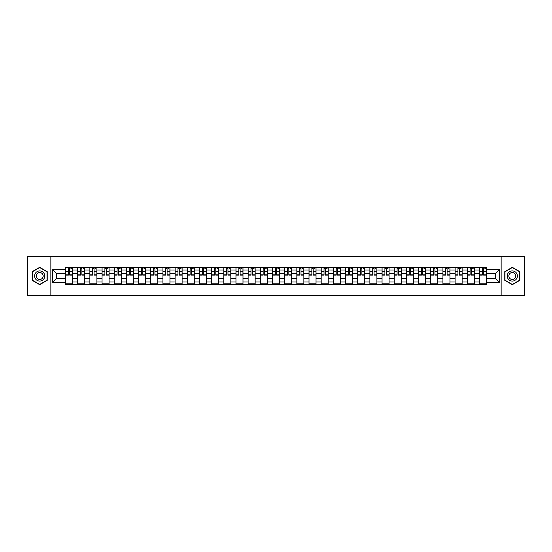 <?xml version="1.0" encoding="UTF-8"?>
<svg xmlns="http://www.w3.org/2000/svg" width="552" height="552" viewBox="0 0 552 552"><rect width="100%" height="100%" fill="white"/><g stroke="black" fill="none" stroke-linecap="round" stroke-linejoin="round"><path stroke-width="0.83" d="M501.147 295.513L524.4 295.513L524.4 256.487L27.6 256.487L27.6 295.513L501.147 295.513L501.147 256.487M77.701 284.39L77.701 269.99L72.553 269.99L72.553 284.39M72.553 269.99L72.553 267.61M77.701 269.99L77.701 267.61M84.725 267.61L84.725 284.39M89.872 284.39L89.872 267.61M96.897 267.61L96.897 284.39M102.051 284.39L102.051 267.61M109.075 267.61L109.075 284.39M114.223 284.39L114.223 267.61M121.247 267.61L121.247 284.39M126.401 284.39L126.401 267.61M133.418 267.61L133.418 284.39M138.573 284.39L138.573 267.61M145.597 267.61L145.597 284.39M150.744 284.39L150.744 267.61M157.768 267.61L157.768 284.39M162.923 284.39L162.923 267.61M169.947 267.61L169.947 284.39M175.094 284.39L175.094 267.61M182.119 267.61L182.119 284.39M187.266 284.39L187.266 267.61M194.29 267.61L194.29 284.39M199.445 284.39L199.445 267.61M206.469 267.61L206.469 284.39M211.616 284.39L211.616 267.61M218.64 267.61L218.64 284.39M223.795 284.39L223.795 267.61M230.812 267.61L230.812 284.39M235.966 284.39L235.966 267.61M242.99 267.61L242.99 284.39M248.138 284.39L248.138 267.61M255.162 267.61L255.162 284.39M260.316 284.39L260.316 267.61M267.34 267.61L267.34 284.39M272.488 284.39L272.488 267.61M279.512 267.61L279.512 284.39M284.659 284.39L284.659 267.61M291.684 267.61L291.684 284.39M296.838 284.39L296.838 267.61M303.862 267.61L303.862 284.39M309.01 284.39L309.01 267.61M316.034 267.61L316.034 284.39M321.188 284.39L321.188 267.61M328.205 267.61L328.205 284.39M333.36 284.39L333.36 267.61M340.384 267.61L340.384 284.39M345.531 284.39L345.531 267.61M352.555 267.61L352.555 284.39M357.71 284.39L357.71 267.61M364.734 267.61L364.734 284.39M369.881 284.39L369.881 267.61M376.906 267.61L376.906 284.39M382.053 284.39L382.053 267.61M389.077 267.61L389.077 284.39M394.231 284.39L394.231 267.61M401.256 267.61L401.256 284.39M406.403 284.39L406.403 267.61M413.427 267.61L413.427 284.39M418.582 284.39L418.582 267.61M425.599 267.61L425.599 284.39M430.753 284.39L430.753 267.61M437.777 267.61L437.777 284.39M442.925 284.39L442.925 267.61M449.949 267.61L449.949 284.39M455.103 284.39L455.103 267.61M462.127 267.61L462.127 284.39M467.275 284.39L467.275 267.61M474.299 267.61L474.299 284.39M479.446 284.39L479.446 267.61M479.446 278.422L474.299 278.422M467.275 278.422L462.127 278.422M455.103 278.422L449.949 278.422M442.925 278.422L437.777 278.422M430.753 278.422L425.599 278.422M418.582 278.422L413.427 278.422M406.403 278.422L401.256 278.422M394.231 278.422L389.077 278.422M382.053 278.422L376.906 278.422M369.881 278.422L364.734 278.422M357.71 278.422L352.555 278.422M345.531 278.422L340.384 278.422M333.36 278.422L328.205 278.422M321.188 278.422L316.034 278.422M309.01 278.422L303.862 278.422M296.838 278.422L291.684 278.422M284.659 278.422L279.512 278.422M272.488 278.422L267.34 278.422M260.316 278.422L255.162 278.422M248.138 278.422L242.99 278.422M235.966 278.422L230.812 278.422M223.795 278.422L218.64 278.422M211.616 278.422L206.469 278.422M199.445 278.422L194.29 278.422M187.266 278.422L182.119 278.422M175.094 278.422L169.947 278.422M162.923 278.422L157.768 278.422M150.744 278.422L145.597 278.422M138.573 278.422L133.418 278.422M126.401 278.422L121.247 278.422M114.223 278.422L109.075 278.422M102.051 278.422L96.897 278.422M89.872 278.422L84.725 278.422M77.701 278.422L72.553 278.422M479.446 273.578L474.299 273.578M467.275 273.578L462.127 273.578M455.103 273.578L449.949 273.578M442.925 273.578L437.777 273.578M430.753 273.578L425.599 273.578M418.582 273.578L413.427 273.578M406.403 273.578L401.256 273.578M394.231 273.578L389.077 273.578M382.053 273.578L376.906 273.578M369.881 273.578L364.734 273.578M357.71 273.578L352.555 273.578M345.531 273.578L340.384 273.578M333.36 273.578L328.205 273.578M321.188 273.578L316.034 273.578M309.01 273.578L303.862 273.578M296.838 273.578L291.684 273.578M284.659 273.578L279.512 273.578M272.488 273.578L267.34 273.578M260.316 273.578L255.162 273.578M248.138 273.578L242.99 273.578M235.966 273.578L230.812 273.578M223.795 273.578L218.64 273.578M211.616 273.578L206.469 273.578M199.445 273.578L194.29 273.578M187.266 273.578L182.119 273.578M175.094 273.578L169.947 273.578M162.923 273.578L157.768 273.578M150.744 273.578L145.597 273.578M138.573 273.578L133.418 273.578M126.401 273.578L121.247 273.578M114.223 273.578L109.075 273.578M102.051 273.578L96.897 273.578M89.872 273.578L84.725 273.578M77.701 273.578L72.553 273.578M56.552 278.422L65.529 278.422L65.529 273.578L56.552 273.578L56.552 278.422L52.419 282.555L52.419 269.445L65.529 269.445L65.529 273.578M486.471 273.578L486.471 278.422L495.448 278.422L495.448 273.578L486.471 273.578L486.471 267.61L65.529 267.61L65.529 269.445M486.471 269.445L499.581 269.445L499.581 282.555L486.471 282.555L486.471 278.422M65.529 278.422L65.529 284.39L486.471 284.39L486.471 282.555M65.529 282.555L52.419 282.555M50.853 295.513L50.853 256.487M47.224 271.653L39.696 267.306L32.168 271.653L32.168 280.347L39.696 284.694L47.224 280.347L47.224 271.653M519.832 271.653L512.304 267.306L504.776 271.653L504.776 280.347L512.304 284.694L519.832 280.347L519.832 271.653M72.553 283.217L65.529 283.217M68.379 268.783L69.704 268.783M84.725 283.217L77.701 283.217M80.551 268.783L81.875 268.783M96.897 283.217L89.872 283.217M92.722 268.783L94.054 268.783M109.075 283.217L102.051 283.217M104.901 268.783L106.225 268.783M121.247 283.217L114.223 283.217M117.072 268.783L118.397 268.783M133.418 283.217L126.401 283.217M129.244 268.783L130.576 268.783M145.597 283.217L138.573 283.217M141.422 268.783L142.747 268.783M157.768 283.217L150.744 283.217M153.594 268.783L154.919 268.783M169.947 283.217L162.923 283.217M165.772 268.783L167.097 268.783M182.119 283.217L175.094 283.217M177.944 268.783L179.269 268.783M194.29 283.217L187.266 283.217M190.116 268.783L191.447 268.783M206.469 283.217L199.445 283.217M202.294 268.783L203.619 268.783M218.64 283.217L211.616 283.217M214.466 268.783L215.791 268.783M230.812 283.217L223.795 283.217M226.637 268.783L227.969 268.783M242.99 283.217L235.966 283.217M238.816 268.783L240.141 268.783M255.162 283.217L248.138 283.217M250.987 268.783L252.312 268.783M267.34 283.217L260.316 283.217M263.159 268.783L264.491 268.783M279.512 283.217L272.488 283.217M275.338 268.783L276.662 268.783M291.684 283.217L284.659 283.217M287.509 268.783L288.841 268.783M303.862 283.217L296.838 283.217M299.688 268.783L301.012 268.783M316.034 283.217L309.01 283.217M311.859 268.783L313.184 268.783M328.205 283.217L321.188 283.217M324.031 268.783L325.363 268.783M340.384 283.217L333.36 283.217M336.209 268.783L337.534 268.783M352.555 283.217L345.531 283.217M348.381 268.783L349.706 268.783M364.734 283.217L357.71 283.217M360.553 268.783L361.884 268.783M376.906 283.217L369.881 283.217M372.731 268.783L374.056 268.783M389.077 283.217L382.053 283.217M384.903 268.783L386.227 268.783M401.256 283.217L394.231 283.217M397.081 268.783L398.406 268.783M413.427 283.217L406.403 283.217M409.253 268.783L410.578 268.783M425.599 283.217L418.582 283.217M421.424 268.783L422.756 268.783M437.777 283.217L430.753 283.217M433.603 268.783L434.928 268.783M449.949 283.217L442.925 283.217M445.774 268.783L447.099 268.783M462.127 283.217L455.103 283.217M457.946 268.783L459.278 268.783M474.299 283.217L467.275 283.217M470.125 268.783L471.449 268.783M486.471 283.217L479.446 283.217M482.296 268.783L483.621 268.783M52.419 269.445L56.552 273.578M495.448 278.422L499.581 282.555M495.448 273.578L499.581 269.445M69.704 275.103L69.704 267.685L72.512 267.685L72.512 275.103L69.704 275.103M68.379 268.707L69.704 268.707M70.87 268.707L71.498 268.707M67.206 267.685L65.564 267.685L65.564 275.103L68.379 275.103L68.379 267.685L70.87 267.685M81.875 275.103L81.875 267.685L84.684 267.685L84.684 275.103L81.875 275.103M80.551 268.707L81.875 268.707M83.048 268.707L83.669 268.707M79.378 267.685L77.742 267.685L77.742 275.103L80.551 275.103L80.551 267.685L83.048 267.685M94.054 275.103L94.054 267.685L96.862 267.685L96.862 275.103L94.054 275.103M92.722 268.707L94.054 268.707M95.22 268.707L95.848 268.707M91.556 267.685L89.914 267.685L89.914 275.103L92.722 275.103L92.722 267.685L95.22 267.685M35.3 278.539A5.071 5.071 0 0 0 42.235 280.395A5.071 5.071 0 0 0 44.091 273.461A5.071 5.071 0 0 0 37.157 271.605A5.071 5.071 0 0 0 35.3 278.539M36.687 277.739A3.471 3.471 0 0 0 41.434 279.008A3.471 3.471 0 0 0 42.704 274.261A3.471 3.471 0 0 0 37.957 272.992A3.471 3.471 0 0 0 36.687 277.739M39.696 267.575L46.996 271.784L46.996 280.216L39.696 284.425L32.402 280.216L32.402 271.784L39.696 267.575M507.909 278.539A5.071 5.071 0 0 0 514.843 280.395A5.071 5.071 0 0 0 516.7 273.461A5.071 5.071 0 0 0 509.765 271.605A5.071 5.071 0 0 0 507.909 278.539M509.296 277.739A3.471 3.471 0 0 0 514.043 279.008A3.471 3.471 0 0 0 515.313 274.261A3.471 3.471 0 0 0 510.565 272.992A3.471 3.471 0 0 0 509.296 277.739M512.304 267.575L519.598 271.784L519.598 280.216L512.304 284.425L505.004 280.216L505.004 271.784L512.304 267.575M106.225 275.103L106.225 267.685L109.034 267.685L109.034 275.103L106.225 275.103M104.901 268.707L106.225 268.707M107.398 268.707L108.019 268.707M103.728 267.685L102.085 267.685L102.085 275.103L104.901 275.103L104.901 267.685L107.398 267.685M118.397 275.103L118.397 267.685L121.205 267.685L121.205 275.103L118.397 275.103M117.072 268.707L118.397 268.707M119.57 268.707L120.191 268.707M115.899 267.685L114.264 267.685L114.264 275.103L117.072 275.103L117.072 267.685L119.57 267.685M130.576 275.103L130.576 267.685L133.384 267.685L133.384 275.103L130.576 275.103M129.244 268.707L130.576 268.707M131.742 268.707L132.37 268.707M128.078 267.685L126.436 267.685L126.436 275.103L129.244 275.103L129.244 267.685L131.742 267.685M142.747 275.103L142.747 267.685L145.555 267.685L145.555 275.103L142.747 275.103M141.422 268.707L142.747 268.707M143.92 268.707L144.541 268.707M140.249 267.685L138.614 267.685L138.614 275.103L141.422 275.103L141.422 267.685L143.92 267.685M154.919 275.103L154.919 267.685L157.734 267.685L157.734 275.103L154.919 275.103M153.594 268.707L154.919 268.707M156.092 268.707L156.72 268.707M152.421 267.685L150.786 267.685L150.786 275.103L153.594 275.103L153.594 267.685L156.092 267.685M167.097 275.103L167.097 267.685L169.906 267.685L169.906 275.103L167.097 275.103M165.772 268.707L167.097 268.707M168.263 268.707L168.891 268.707M164.6 267.685L162.957 267.685L162.957 275.103L165.772 275.103L165.772 267.685L168.263 267.685M179.269 275.103L179.269 267.685L182.077 267.685L182.077 275.103L179.269 275.103M177.944 268.707L179.269 268.707M180.442 268.707L181.063 268.707M176.771 267.685L175.136 267.685L175.136 275.103L177.944 275.103L177.944 267.685L180.442 267.685M191.447 275.103L191.447 267.685L194.256 267.685L194.256 275.103L191.447 275.103M190.116 268.707L191.447 268.707M192.613 268.707L193.241 268.707M188.95 267.685L187.307 267.685L187.307 275.103L190.116 275.103L190.116 267.685L192.613 267.685M203.619 275.103L203.619 267.685L206.427 267.685L206.427 275.103L203.619 275.103M202.294 268.707L203.619 268.707M204.792 268.707L205.413 268.707M201.121 267.685L199.479 267.685L199.479 275.103L202.294 275.103L202.294 267.685L204.792 267.685M215.791 275.103L215.791 267.685L218.599 267.685L218.599 275.103L215.791 275.103M214.466 268.707L215.791 268.707M216.964 268.707L217.585 268.707M213.293 267.685L211.657 267.685L211.657 275.103L214.466 275.103L214.466 267.685L216.964 267.685M227.969 275.103L227.969 267.685L230.777 267.685L230.777 275.103L227.969 275.103M226.637 268.707L227.969 268.707M229.135 268.707L229.763 268.707M225.471 267.685L223.829 267.685L223.829 275.103L226.637 275.103L226.637 267.685L229.135 267.685M240.141 275.103L240.141 267.685L242.949 267.685L242.949 275.103L240.141 275.103M238.816 268.707L240.141 268.707M241.314 268.707L241.935 268.707M237.643 267.685L236.008 267.685L236.008 275.103L238.816 275.103L238.816 267.685L241.314 267.685M252.312 275.103L252.312 267.685L255.127 267.685L255.127 275.103L252.312 275.103M250.987 268.707L252.312 268.707M253.485 268.707L254.113 268.707M249.814 267.685L248.179 267.685L248.179 275.103L250.987 275.103L250.987 267.685L253.485 267.685M264.491 275.103L264.491 267.685L267.299 267.685L267.299 275.103L264.491 275.103M263.159 268.707L264.491 268.707M265.657 268.707L266.285 268.707M261.993 267.685L260.351 267.685L260.351 275.103L263.159 275.103L263.159 267.685L265.657 267.685M276.662 275.103L276.662 267.685L279.471 267.685L279.471 275.103L276.662 275.103M275.338 268.707L276.662 268.707M277.835 268.707L278.456 268.707M274.165 267.685L272.529 267.685L272.529 275.103L275.338 275.103L275.338 267.685L277.835 267.685M288.841 275.103L288.841 267.685L291.649 267.685L291.649 275.103L288.841 275.103M287.509 268.707L288.841 268.707M290.007 268.707L290.635 268.707M286.343 267.685L284.701 267.685L284.701 275.103L287.509 275.103L287.509 267.685L290.007 267.685M301.012 275.103L301.012 267.685L303.821 267.685L303.821 275.103L301.012 275.103M299.688 268.707L301.012 268.707M302.185 268.707L302.806 268.707M298.515 267.685L296.873 267.685L296.873 275.103L299.688 275.103L299.688 267.685L302.185 267.685M313.184 275.103L313.184 267.685L315.992 267.685L315.992 275.103L313.184 275.103M311.859 268.707L313.184 268.707M314.357 268.707L314.978 268.707M310.686 267.685L309.051 267.685L309.051 275.103L311.859 275.103L311.859 267.685L314.357 267.685M325.363 275.103L325.363 267.685L328.171 267.685L328.171 275.103L325.363 275.103M324.031 268.707L325.363 268.707M326.529 268.707L327.157 268.707M322.865 267.685L321.223 267.685L321.223 275.103L324.031 275.103L324.031 267.685L326.529 267.685M337.534 275.103L337.534 267.685L340.342 267.685L340.342 275.103L337.534 275.103M336.209 268.707L337.534 268.707M338.707 268.707L339.328 268.707M335.036 267.685L333.401 267.685L333.401 275.103L336.209 275.103L336.209 267.685L338.707 267.685M349.706 275.103L349.706 267.685L352.521 267.685L352.521 275.103L349.706 275.103M348.381 268.707L349.706 268.707M350.879 268.707L351.507 268.707M347.208 267.685L345.573 267.685L345.573 275.103L348.381 275.103L348.381 267.685L350.879 267.685M361.884 275.103L361.884 267.685L364.693 267.685L364.693 275.103L361.884 275.103M360.553 268.707L361.884 268.707M363.05 268.707L363.678 268.707M359.387 267.685L357.744 267.685L357.744 275.103L360.553 275.103L360.553 267.685L363.05 267.685M374.056 275.103L374.056 267.685L376.864 267.685L376.864 275.103L374.056 275.103M372.731 268.707L374.056 268.707M375.229 268.707L375.85 268.707M371.558 267.685L369.923 267.685L369.923 275.103L372.731 275.103L372.731 267.685L375.229 267.685M386.227 275.103L386.227 267.685L389.043 267.685L389.043 275.103L386.227 275.103M384.903 268.707L386.227 268.707M387.401 268.707L388.028 268.707M383.737 267.685L382.094 267.685L382.094 275.103L384.903 275.103L384.903 267.685L387.401 267.685M398.406 275.103L398.406 267.685L401.214 267.685L401.214 275.103L398.406 275.103M397.081 268.707L398.406 268.707M399.579 268.707L400.2 268.707M395.908 267.685L394.266 267.685L394.266 275.103L397.081 275.103L397.081 267.685L399.579 267.685M410.578 275.103L410.578 267.685L413.386 267.685L413.386 275.103L410.578 275.103M409.253 268.707L410.578 268.707M411.751 268.707L412.372 268.707M408.08 267.685L406.444 267.685L406.444 275.103L409.253 275.103L409.253 267.685L411.751 267.685M422.756 275.103L422.756 267.685L425.564 267.685L425.564 275.103L422.756 275.103M421.424 268.707L422.756 268.707M423.922 268.707L424.55 268.707M420.258 267.685L418.616 267.685L418.616 275.103L421.424 275.103L421.424 267.685L423.922 267.685M434.928 275.103L434.928 267.685L437.736 267.685L437.736 275.103L434.928 275.103M433.603 268.707L434.928 268.707M436.101 268.707L436.722 268.707M432.43 267.685L430.795 267.685L430.795 275.103L433.603 275.103L433.603 267.685L436.101 267.685M447.099 275.103L447.099 267.685L449.914 267.685L449.914 275.103L447.099 275.103M445.774 268.707L447.099 268.707M448.272 268.707L448.893 268.707M444.601 267.685L442.966 267.685L442.966 275.103L445.774 275.103L445.774 267.685L448.272 267.685M459.278 275.103L459.278 267.685L462.086 267.685L462.086 275.103L459.278 275.103M457.946 268.707L459.278 268.707M460.444 268.707L461.072 268.707M456.78 267.685L455.138 267.685L455.138 275.103L457.946 275.103L457.946 267.685L460.444 267.685M471.449 275.103L471.449 267.685L474.258 267.685L474.258 275.103L471.449 275.103M470.125 268.707L471.449 268.707M472.622 268.707L473.243 268.707M468.952 267.685L467.316 267.685L467.316 275.103L470.125 275.103L470.125 267.685L472.622 267.685M483.621 275.103L483.621 267.685L486.436 267.685L486.436 275.103L483.621 275.103M482.296 268.707L483.621 268.707M484.794 268.707L485.422 268.707M481.13 267.685L479.488 267.685L479.488 275.103L482.296 275.103L482.296 267.685L484.794 267.685M467.275 269.99L462.127 269.99M455.103 269.99L449.949 269.99M442.925 269.99L437.777 269.99M430.753 269.99L425.599 269.99M418.582 269.99L413.427 269.99M406.403 269.99L401.256 269.99M394.231 269.99L389.077 269.99M382.053 269.99L376.906 269.99M369.881 269.99L364.734 269.99M357.71 269.99L352.555 269.99M345.531 269.99L340.384 269.99M333.36 269.99L328.205 269.99M321.188 269.99L316.034 269.99M309.01 269.99L303.862 269.99M296.838 269.99L291.684 269.99M284.659 269.99L279.512 269.99M272.488 269.99L267.34 269.99M260.316 269.99L255.162 269.99M248.138 269.99L242.99 269.99M235.966 269.99L230.812 269.99M223.795 269.99L218.64 269.99M211.616 269.99L206.469 269.99M199.445 269.99L194.29 269.99M187.266 269.99L182.119 269.99M175.094 269.99L169.947 269.99M162.923 269.99L157.768 269.99M150.744 269.99L145.597 269.99M138.573 269.99L133.418 269.99M126.401 269.99L121.247 269.99M114.223 269.99L109.075 269.99M102.051 269.99L96.897 269.99M89.872 269.99L84.725 269.99M479.446 269.99L474.299 269.99M467.275 282.01L462.127 282.01M455.103 282.01L449.949 282.01M442.925 282.01L437.777 282.01M430.753 282.01L425.599 282.01M418.582 282.01L413.427 282.01M406.403 282.01L401.256 282.01M394.231 282.01L389.077 282.01M382.053 282.01L376.906 282.01M369.881 282.01L364.734 282.01M357.71 282.01L352.555 282.01M345.531 282.01L340.384 282.01M333.36 282.01L328.205 282.01M321.188 282.01L316.034 282.01M309.01 282.01L303.862 282.01M296.838 282.01L291.684 282.01M284.659 282.01L279.512 282.01M272.488 282.01L267.34 282.01M260.316 282.01L255.162 282.01M248.138 282.01L242.99 282.01M235.966 282.01L230.812 282.01M223.795 282.01L218.64 282.01M211.616 282.01L206.469 282.01M199.445 282.01L194.29 282.01M187.266 282.01L182.119 282.01M175.094 282.01L169.947 282.01M162.923 282.01L157.768 282.01M150.744 282.01L145.597 282.01M138.573 282.01L133.418 282.01M126.401 282.01L121.247 282.01M114.223 282.01L109.075 282.01M102.051 282.01L96.897 282.01M89.872 282.01L84.725 282.01M77.701 282.01L72.553 282.01M479.446 282.01L474.299 282.01M69.704 274.834L72.512 274.834M69.704 271.48L72.512 271.48M65.564 274.834L68.379 274.834M65.564 271.48L68.379 271.48M81.875 274.834L84.684 274.834M81.875 271.48L84.684 271.48M77.742 274.834L80.551 274.834M77.742 271.48L80.551 271.48M94.054 274.834L96.862 274.834M94.054 271.48L96.862 271.48M89.914 274.834L92.722 274.834M89.914 271.48L92.722 271.48M106.225 274.834L109.034 274.834M106.225 271.48L109.034 271.48M102.085 274.834L104.901 274.834M102.085 271.48L104.901 271.48M118.397 274.834L121.205 274.834M118.397 271.48L121.205 271.48M114.264 274.834L117.072 274.834M114.264 271.48L117.072 271.48M130.576 274.834L133.384 274.834M130.576 271.48L133.384 271.48M126.436 274.834L129.244 274.834M126.436 271.48L129.244 271.48M142.747 274.834L145.555 274.834M142.747 271.48L145.555 271.48M138.614 274.834L141.422 274.834M138.614 271.48L141.422 271.48M154.919 274.834L157.734 274.834M154.919 271.48L157.734 271.48M150.786 274.834L153.594 274.834M150.786 271.48L153.594 271.48M167.097 274.834L169.906 274.834M167.097 271.48L169.906 271.48M162.957 274.834L165.772 274.834M162.957 271.48L165.772 271.48M179.269 274.834L182.077 274.834M179.269 271.48L182.077 271.48M175.136 274.834L177.944 274.834M175.136 271.48L177.944 271.48M191.447 274.834L194.256 274.834M191.447 271.48L194.256 271.48M187.307 274.834L190.116 274.834M187.307 271.48L190.116 271.48M203.619 274.834L206.427 274.834M203.619 271.48L206.427 271.48M199.479 274.834L202.294 274.834M199.479 271.48L202.294 271.48M215.791 274.834L218.599 274.834M215.791 271.48L218.599 271.48M211.657 274.834L214.466 274.834M211.657 271.48L214.466 271.48M227.969 274.834L230.777 274.834M227.969 271.48L230.777 271.48M223.829 274.834L226.637 274.834M223.829 271.48L226.637 271.48M240.141 274.834L242.949 274.834M240.141 271.48L242.949 271.48M236.008 274.834L238.816 274.834M236.008 271.48L238.816 271.48M252.312 274.834L255.127 274.834M252.312 271.48L255.127 271.48M248.179 274.834L250.987 274.834M248.179 271.48L250.987 271.48M264.491 274.834L267.299 274.834M264.491 271.48L267.299 271.48M260.351 274.834L263.159 274.834M260.351 271.48L263.159 271.48M276.662 274.834L279.471 274.834M276.662 271.48L279.471 271.48M272.529 274.834L275.338 274.834M272.529 271.48L275.338 271.48M288.841 274.834L291.649 274.834M288.841 271.48L291.649 271.48M284.701 274.834L287.509 274.834M284.701 271.48L287.509 271.48M301.012 274.834L303.821 274.834M301.012 271.48L303.821 271.48M296.873 274.834L299.688 274.834M296.873 271.48L299.688 271.48M313.184 274.834L315.992 274.834M313.184 271.48L315.992 271.48M309.051 274.834L311.859 274.834M309.051 271.48L311.859 271.48M325.363 274.834L328.171 274.834M325.363 271.48L328.171 271.48M321.223 274.834L324.031 274.834M321.223 271.48L324.031 271.48M337.534 274.834L340.342 274.834M337.534 271.48L340.342 271.48M333.401 274.834L336.209 274.834M333.401 271.48L336.209 271.48M349.706 274.834L352.521 274.834M349.706 271.48L352.521 271.48M345.573 274.834L348.381 274.834M345.573 271.48L348.381 271.48M361.884 274.834L364.693 274.834M361.884 271.48L364.693 271.48M357.744 274.834L360.553 274.834M357.744 271.48L360.553 271.48M374.056 274.834L376.864 274.834M374.056 271.48L376.864 271.48M369.923 274.834L372.731 274.834M369.923 271.48L372.731 271.48M386.227 274.834L389.043 274.834M386.227 271.48L389.043 271.48M382.094 274.834L384.903 274.834M382.094 271.48L384.903 271.48M398.406 274.834L401.214 274.834M398.406 271.48L401.214 271.48M394.266 274.834L397.081 274.834M394.266 271.48L397.081 271.48M410.578 274.834L413.386 274.834M410.578 271.48L413.386 271.48M406.444 274.834L409.253 274.834M406.444 271.48L409.253 271.48M422.756 274.834L425.564 274.834M422.756 271.48L425.564 271.48M418.616 274.834L421.424 274.834M418.616 271.48L421.424 271.48M434.928 274.834L437.736 274.834M434.928 271.48L437.736 271.48M430.795 274.834L433.603 274.834M430.795 271.48L433.603 271.48M447.099 274.834L449.914 274.834M447.099 271.48L449.914 271.48M442.966 274.834L445.774 274.834M442.966 271.48L445.774 271.48M459.278 274.834L462.086 274.834M459.278 271.48L462.086 271.48M455.138 274.834L457.946 274.834M455.138 271.48L457.946 271.48M471.449 274.834L474.258 274.834M471.449 271.48L474.258 271.48M467.316 274.834L470.125 274.834M467.316 271.48L470.125 271.48M483.621 274.834L486.436 274.834M483.621 271.48L486.436 271.48M479.488 274.834L482.296 274.834M479.488 271.48L482.296 271.48"/></g></svg>
